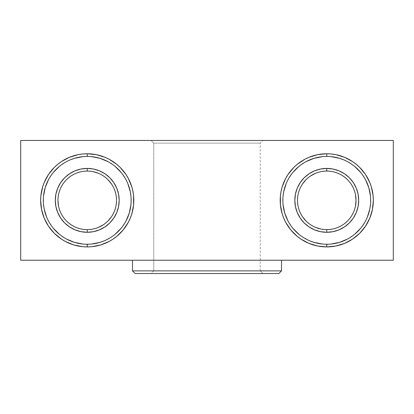 <?xml version="1.0" encoding="UTF-8"?>
<svg xmlns="http://www.w3.org/2000/svg" width="414" height="414" viewBox="0 0 414 414"><rect width="100%" height="100%" fill="white"/><g stroke="black" fill="none" stroke-linecap="round" stroke-linejoin="round"><path stroke-width="0.31" stroke-dasharray="2.07 1.55" d="M260.23 143.125L153.77 143.125L151.11 140.465L262.89 140.465L260.23 143.125L260.23 270.875L262.89 273.535L151.11 273.535L153.77 270.875L260.23 270.875L153.77 270.875L153.77 143.125L260.23 143.125L153.77 143.125L153.77 270.875L260.23 270.875L260.23 143.125L262.89 140.465L151.11 140.465L262.621 140.465L151.11 140.465L153.77 143.125L260.23 143.125M281.52 260.23L132.48 260.23L281.52 260.23M315.561 173.3L321.052 171.634L326.765 171.07A29.275 29.275 0 0 0 297.49 200.345A29.275 29.275 0 0 0 326.765 229.62L321.052 229.061M57.96 200.345L58.524 194.637L60.19 189.141L62.892 184.08L66.535 179.645L70.97 176.007L76.031 173.3L81.522 171.634L87.235 171.07A29.275 29.275 0 0 0 57.96 200.345A29.275 29.275 0 0 0 87.235 229.62L81.522 229.061L76.031 227.395L70.97 224.688L66.535 221.045L62.892 216.61L60.19 211.549L58.524 206.058M322.459 156.642L326.765 156.435A43.915 43.915 0 0 0 282.85 200.345A43.915 43.915 0 0 0 326.765 244.26A43.915 43.915 0 0 0 370.68 200.345A43.915 43.915 0 0 0 326.765 156.435L331.071 156.642M91.541 156.642L87.235 156.435A43.915 43.915 0 0 0 43.32 200.345A43.915 43.915 0 0 0 87.235 244.26A43.915 43.915 0 0 0 131.15 200.345A43.915 43.915 0 0 0 87.235 156.435L82.929 156.642M393.3 260.23L20.7 260.23L20.7 140.465L20.7 260.23L393.3 260.23L393.3 140.465L20.7 140.465L393.3 140.465L393.3 260.23M315.561 227.395L310.5 224.688L306.065 221.045M302.422 216.61L299.715 211.549L298.049 206.058L297.49 200.345L298.049 194.637L299.715 189.141L302.422 184.08M306.065 179.645L310.5 176.007M355.481 206.048L353.81 211.549L351.108 216.61L347.465 221.045L343.03 224.688L337.969 227.395L332.478 229.061L326.765 229.62A29.275 29.275 0 0 0 356.04 200.345A29.275 29.275 0 0 0 326.765 171.07L332.478 171.634L337.969 173.3L343.03 176.007L347.465 179.645L351.108 184.08L353.81 189.141L355.476 194.637M98.439 227.395L92.948 229.061L87.235 229.62A29.275 29.275 0 0 0 116.51 200.345A29.275 29.275 0 0 0 87.235 171.07L92.948 171.634M98.439 173.3L103.5 176.007L107.935 179.645M111.578 184.08L114.285 189.141L115.951 194.637L116.51 200.345L115.951 206.058L114.285 211.549L111.578 216.61M107.935 221.045L103.5 224.688M82.929 244.048L91.541 244.048M104.038 240.917L111.635 236.86L115.092 234.293M121.183 228.207L125.965 221.045M130.938 204.651L130.938 196.045M127.807 183.542L125.965 179.645L121.183 172.488M115.092 166.402L107.935 161.62M70.432 159.778L66.535 161.62L59.378 166.402M53.292 172.488L48.505 179.645M43.532 196.045L43.532 204.651M46.663 217.153L48.505 221.045L53.292 228.207M59.378 234.293L66.535 239.075M331.071 244.048L322.459 244.048M309.962 240.917L302.365 236.86L298.908 234.293M292.817 228.207L288.035 221.045M283.062 204.651L283.062 196.045M286.193 183.542L288.035 179.645L292.817 172.488M298.908 166.402L306.065 161.62M343.568 159.778L347.465 161.62L354.622 166.402M360.708 172.488L365.495 179.645M370.468 196.045L370.468 204.651M367.337 217.153L365.495 221.045L360.708 228.207M354.622 234.293L347.465 239.075M135.14 273.535L278.86 273.535L135.14 273.535M262.89 273.535L151.11 273.535L262.89 273.535L260.23 270.875L153.77 270.875L151.11 273.535L262.89 273.535M281.52 270.875L132.48 270.875L281.52 270.875"/><path stroke-width="0.62" d="M87.266 156.435L87.235 156.435A43.915 43.915 0 0 0 43.32 200.345A43.915 43.915 0 0 0 87.235 244.26L87.235 246.92A46.575 46.575 0 0 1 40.66 200.345A46.575 46.575 0 0 1 87.235 153.77L87.235 156.435A43.915 43.915 0 0 1 131.15 200.345A43.915 43.915 0 0 1 87.235 244.26A43.915 43.915 0 0 1 43.32 200.345A43.915 43.915 0 0 1 87.235 156.435L87.209 156.435M87.256 229.62L87.219 229.62A29.275 29.275 0 0 1 57.96 200.345A29.275 29.275 0 0 1 87.235 171.07A29.275 29.275 0 0 0 57.96 200.345A29.275 29.275 0 0 0 87.235 229.62L87.235 232.285A31.935 31.935 0 0 1 55.3 200.345A31.935 31.935 0 0 1 87.235 168.41L87.256 171.07M326.734 156.435L326.765 156.435A43.915 43.915 0 0 0 282.85 200.345A43.915 43.915 0 0 0 326.765 244.26L326.765 246.92A46.575 46.575 0 0 1 280.19 200.345A46.575 46.575 0 0 1 326.765 153.77L326.765 156.435A43.915 43.915 0 0 1 370.68 200.345A43.915 43.915 0 0 1 326.765 244.26A43.915 43.915 0 0 1 282.85 200.345A43.915 43.915 0 0 1 326.765 156.435L326.791 156.435M326.765 171.07A29.275 29.275 0 0 0 297.49 200.345A29.275 29.275 0 0 0 326.765 229.62L326.765 232.285A31.935 31.935 0 0 1 294.825 200.345A31.935 31.935 0 0 1 326.765 168.41L326.781 171.07A29.275 29.275 0 0 1 356.04 200.345A29.275 29.275 0 0 1 326.765 229.62A29.275 29.275 0 0 1 297.49 200.345A29.275 29.275 0 0 1 326.765 171.07L326.765 168.41L320.534 169.021L314.542 170.842L309.02 173.792L304.181 177.761L300.212 182.605L297.257 188.127L295.441 194.114L294.825 200.345L295.441 206.576L297.257 212.568L300.212 218.09L304.181 222.929L309.02 226.903L314.542 229.853L320.534 231.669L326.765 232.285L332.996 231.669L338.988 229.853L344.51 226.903L349.349 222.929L353.318 218.09L356.273 212.568L358.089 206.576L358.7 200.345L358.089 194.114L356.273 188.127L353.318 182.605L349.349 177.761L344.51 173.792L338.988 170.842L332.996 169.021L326.765 168.41A31.935 31.935 0 0 1 358.7 200.345A31.935 31.935 0 0 1 326.765 232.285L326.765 229.62A29.275 29.275 0 0 0 356.04 200.345A29.275 29.275 0 0 0 326.765 171.07L326.744 171.07M132.48 270.875L135.14 273.535L278.86 273.535L281.52 270.875L132.48 270.875L281.52 270.875L281.52 260.23L281.52 270.875L278.86 273.535L135.14 273.535L132.48 270.875L132.48 260.23L132.48 270.875M20.7 260.23L393.3 260.23L393.3 140.465L393.3 260.23L20.7 260.23L20.7 140.465L393.3 140.465L20.7 140.465L20.7 260.23M326.791 244.26L326.765 244.26A43.915 43.915 0 0 0 370.68 200.345A43.915 43.915 0 0 0 326.765 156.435L326.765 153.77A46.575 46.575 0 0 1 373.34 200.345A46.575 46.575 0 0 1 326.765 246.92L335.852 246.025L344.588 243.375L352.64 239.075L359.699 233.279L365.49 226.22L369.795 218.168L372.445 209.432L373.34 200.345L373.117 195.781L371.332 186.828L369.795 182.522L365.49 174.47L359.699 167.411L356.309 164.342L352.64 161.62L344.588 157.315L335.852 154.665L331.329 153.998L326.765 153.77L317.678 154.665L308.942 157.315L304.808 159.271L297.216 164.342L293.831 167.411L288.041 174.47L285.691 178.393L282.193 186.828L281.085 191.258L280.413 195.781L280.413 204.909L282.193 213.867L283.735 218.168L285.691 222.302L290.763 229.894L297.216 236.347L300.89 239.075L308.942 243.375L317.678 246.025L326.765 246.92L326.734 244.26M87.209 244.26L87.235 244.26A43.915 43.915 0 0 0 131.15 200.345A43.915 43.915 0 0 0 87.235 156.435L87.235 153.77A46.575 46.575 0 0 1 133.81 200.345A46.575 46.575 0 0 1 87.235 246.92L91.799 246.697L100.757 244.917L109.192 241.424L113.11 239.075L116.784 236.347L123.237 229.894L128.309 222.302L130.265 218.168L131.807 213.867L133.587 204.909L133.587 195.781L132.915 191.258L131.807 186.828L128.309 178.393L125.959 174.47L120.169 167.411L116.784 164.342L109.192 159.271L105.058 157.315L96.322 154.665L87.235 153.77L82.671 153.998L78.148 154.665L69.412 157.315L61.36 161.62L57.691 164.342L54.301 167.411L48.51 174.47L44.205 182.522L42.668 186.828L40.883 195.781L40.66 200.345L41.555 209.432L44.205 218.168L48.51 226.22L54.301 233.279L61.36 239.075L65.283 241.424L73.718 244.917L82.671 246.697L87.235 246.92L87.266 244.26M321.052 229.061L315.561 227.395M306.065 221.045L302.422 216.61M302.422 184.08L306.065 179.645M310.5 176.007L315.561 173.3M355.476 194.637L356.04 200.345L355.476 206.058M58.524 206.058L57.96 200.345M92.948 171.634L98.439 173.3M107.935 179.645L111.578 184.08M111.578 216.61L107.935 221.045M103.5 224.688L98.439 227.395M91.541 244.048L99.981 242.371L104.038 240.917M115.092 234.293L121.183 228.207M125.965 221.045L129.256 213.096L130.938 204.651M130.938 196.045L130.306 191.78L127.807 183.542M121.183 172.488L115.092 166.402M107.935 161.62L99.981 158.324L91.541 156.642M82.929 156.642L74.489 158.324L70.432 159.778M59.378 166.402L53.292 172.488M48.505 179.645L45.214 187.599L43.532 196.045M43.532 204.651L44.163 208.915L46.663 217.153M53.292 228.207L59.378 234.293M66.535 239.075L74.489 242.371L82.929 244.048M87.235 171.07L87.235 168.41A31.935 31.935 0 0 1 119.175 200.345A31.935 31.935 0 0 1 87.235 232.285L81.004 231.669L75.012 229.853L69.49 226.903L64.651 222.929L60.682 218.09L57.727 212.568L55.911 206.576L55.3 200.345L55.911 194.114L57.727 188.127L60.682 182.605L64.651 177.761L69.49 173.792L75.012 170.842L81.004 169.021L87.235 168.41L93.466 169.021L99.458 170.842L104.98 173.792L109.819 177.761L113.788 182.605L116.743 188.127L118.559 194.114L119.175 200.345L118.559 206.576L116.743 212.568L113.788 218.09L109.819 222.929L104.98 226.903L99.458 229.853L93.466 231.669L87.235 232.285L87.235 229.62A29.275 29.275 0 0 0 116.51 200.345A29.275 29.275 0 0 0 87.235 171.07A29.275 29.275 0 0 1 116.51 200.345A29.275 29.275 0 0 1 87.235 229.62M322.459 244.048L314.019 242.371L309.962 240.917M298.908 234.293L292.817 228.207M288.035 221.045L284.744 213.096L283.062 204.651M283.062 196.045L283.694 191.78L286.193 183.542M292.817 172.488L298.908 166.402M306.065 161.62L314.019 158.324L322.459 156.642M331.071 156.642L339.511 158.324L343.568 159.778M354.622 166.402L360.708 172.488M365.495 179.645L368.786 187.599L370.468 196.045M370.468 204.651L369.837 208.915L367.337 217.153M360.708 228.207L354.622 234.293M347.465 239.075L339.511 242.371L331.071 244.048"/></g></svg>
